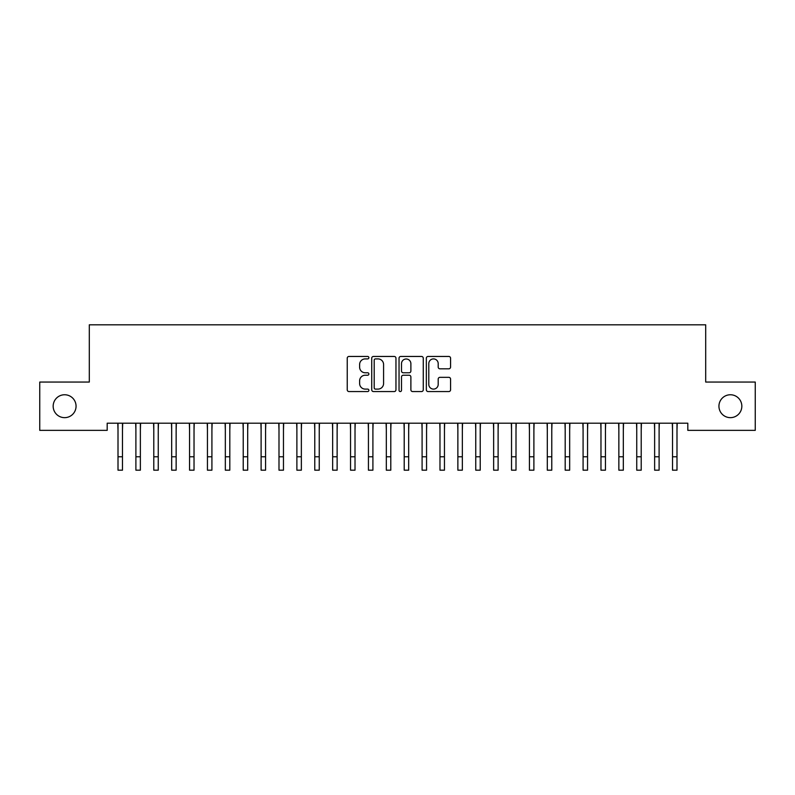 <?xml version="1.0" encoding="UTF-8"?>
<svg xmlns="http://www.w3.org/2000/svg" width="795" height="795" viewBox="0 0 795 795"><rect width="100%" height="100%" fill="white"/><g stroke="black" fill="none" stroke-linecap="round" stroke-linejoin="round"><path stroke-width="1.19" d="M368.88 357.68A1.232 1.232 0 0 0 367.648 356.448L348.995 356.448A1.759 1.759 0 0 0 347.236 358.207L347.236 389.808A1.759 1.759 0 0 0 348.995 391.567L367.648 391.567A1.232 1.232 0 0 0 368.88 390.335A1.232 1.232 0 0 0 367.648 389.103L365.233 389.103A5.615 5.615 0 0 1 359.618 383.488L359.618 380.855A5.615 5.615 0 0 1 365.233 375.23L367.648 375.23A1.232 1.232 0 0 0 368.88 374.008A1.232 1.232 0 0 0 367.648 372.776L365.233 372.776A5.615 5.615 0 0 1 359.618 367.161L359.618 364.527A5.615 5.615 0 0 1 365.233 358.903L367.648 358.903A1.232 1.232 0 0 0 368.88 357.68M718.938 406.205A11.448 11.448 0 0 0 730.386 417.653A11.448 11.448 0 0 0 741.834 406.205A11.448 11.448 0 0 0 730.386 394.757A11.448 11.448 0 0 0 718.938 406.205M53.166 406.205A11.448 11.448 0 0 0 64.614 417.653A11.448 11.448 0 0 0 76.062 406.205A11.448 11.448 0 0 0 64.614 394.757A11.448 11.448 0 0 0 53.166 406.205M448.817 368.82A1.759 1.759 0 0 0 450.566 367.071L450.566 358.207A1.759 1.759 0 0 0 448.817 356.448L428.098 356.448A1.759 1.759 0 0 0 426.339 358.207L426.339 389.808A1.759 1.759 0 0 0 428.098 391.567L448.817 391.567A1.759 1.759 0 0 0 450.566 389.808L450.566 379.096A1.759 1.759 0 0 0 448.817 377.337L439.943 377.337A1.759 1.759 0 0 0 438.194 379.096L438.194 384.412A4.7 4.7 0 0 1 433.494 389.103A4.7 4.7 0 0 1 428.793 384.412L428.793 363.603A4.7 4.7 0 0 1 433.494 358.903A4.7 4.7 0 0 1 438.194 363.603L438.194 367.071A1.759 1.759 0 0 0 439.943 368.82L448.817 368.82M687.814 423.198L107.186 423.198L107.186 430.353L39.75 430.353L39.75 382.057L89.298 382.057L89.298 324.817L705.702 324.817L705.702 382.057L755.25 382.057L755.25 430.353L687.814 430.353L687.814 423.198M395.96 358.207A1.759 1.759 0 0 0 394.211 356.448L373.491 356.448A1.759 1.759 0 0 0 371.732 358.207L371.732 389.808A1.759 1.759 0 0 0 373.491 391.567L394.211 391.567A1.759 1.759 0 0 0 395.96 389.808L395.96 358.207M400.789 356.448L421.509 356.448A1.759 1.759 0 0 1 423.268 358.207L423.268 389.808A1.759 1.759 0 0 1 421.509 391.567L412.645 391.567A1.759 1.759 0 0 1 410.886 389.808L410.886 376.989A1.759 1.759 0 0 0 409.137 375.23L403.254 375.23A1.759 1.759 0 0 0 401.495 376.989L401.495 390.335A1.232 1.232 0 0 1 400.263 391.567A1.232 1.232 0 0 1 399.04 390.335L399.04 358.207A1.759 1.759 0 0 1 400.789 356.448M375.419 358.903A1.232 1.232 0 0 0 374.197 360.135L374.197 387.871A1.232 1.232 0 0 0 375.419 389.103L377.963 389.103A5.615 5.615 0 0 0 383.588 383.488L383.588 364.527A5.615 5.615 0 0 0 377.963 358.903L375.419 358.903M410.886 363.693A4.7 4.7 0 0 0 406.195 358.992A4.7 4.7 0 0 0 401.495 363.693L401.495 371.017A1.759 1.759 0 0 0 403.254 372.776L409.137 372.776A1.759 1.759 0 0 0 410.886 371.017L410.886 363.693M122.48 429.936L122.708 423.198M118.008 429.936L117.779 423.198M118.008 456.767L122.48 456.767L122.48 470.183L118.008 470.183L118.008 423.755M122.48 456.767L122.48 423.755M140.367 429.936L140.596 423.198M135.895 429.936L135.667 423.198M158.255 429.936L158.483 423.198M153.783 429.936L153.554 423.198M135.895 470.183L140.367 470.183L135.895 470.183L135.895 423.755M140.367 470.183L140.367 423.755M153.783 470.183L158.255 470.183L153.783 470.183L153.783 423.755M158.255 470.183L158.255 423.755M176.142 429.936L176.371 423.198M171.67 429.936L171.442 423.198M194.03 429.936L194.258 423.198M189.558 429.936L189.329 423.198M171.67 470.183L176.142 470.183L171.67 470.183L171.67 423.755M176.142 470.183L176.142 423.755M189.558 470.183L194.03 470.183L189.558 470.183L189.558 423.755M194.03 470.183L194.03 423.755M211.917 429.936L212.146 423.198M207.445 429.936L207.217 423.198M207.445 470.183L211.917 470.183L207.445 470.183L207.445 423.755M211.917 470.183L211.917 423.755M229.805 429.936L230.033 423.198M225.333 429.936L225.104 423.198M225.333 470.183L229.805 470.183L225.333 470.183L225.333 423.755M229.805 470.183L229.805 423.755M247.692 429.936L247.921 423.198M243.22 429.936L242.992 423.198M265.58 429.936L265.808 423.198M261.108 429.936L260.879 423.198M283.467 429.936L283.696 423.198M278.995 429.936L278.767 423.198M301.355 429.936L301.583 423.198M296.883 429.936L296.654 423.198M319.242 429.936L319.471 423.198M314.77 429.936L314.542 423.198M337.13 429.936L337.358 423.198M332.658 429.936L332.429 423.198M355.017 429.936L355.246 423.198M350.545 429.936L350.317 423.198M372.905 429.936L373.133 423.198M368.433 429.936L368.204 423.198M390.792 429.936L391.021 423.198M386.32 429.936L386.092 423.198M243.22 470.183L247.692 470.183L243.22 470.183L243.22 423.755M247.692 470.183L247.692 423.755M261.108 470.183L265.58 470.183L261.108 470.183L261.108 423.755M265.58 470.183L265.58 423.755M278.995 470.183L283.467 470.183L278.995 470.183L278.995 423.755M283.467 470.183L283.467 423.755M296.883 470.183L301.355 470.183L296.883 470.183L296.883 423.755M301.355 470.183L301.355 423.755M314.77 470.183L319.242 470.183L314.77 470.183L314.77 423.755M319.242 470.183L319.242 423.755M332.658 470.183L337.13 470.183L332.658 470.183L332.658 423.755M337.13 470.183L337.13 423.755M350.545 470.183L355.017 470.183L350.545 470.183L350.545 423.755M355.017 470.183L355.017 423.755M368.433 470.183L372.905 470.183L368.433 470.183L368.433 423.755M372.905 470.183L372.905 423.755M386.32 470.183L390.792 470.183L386.32 470.183L386.32 423.755M390.792 470.183L390.792 423.755M408.68 429.936L408.908 423.198M404.208 429.936L403.979 423.198M404.208 470.183L408.68 470.183L404.208 470.183L404.208 423.755M408.68 470.183L408.68 423.755M426.567 429.936L426.796 423.198M422.095 429.936L421.867 423.198M422.095 470.183L426.567 470.183L422.095 470.183L422.095 423.755M426.567 470.183L426.567 423.755M444.455 429.936L444.683 423.198M439.983 429.936L439.754 423.198M439.983 470.183L444.455 470.183L439.983 470.183L439.983 423.755M444.455 470.183L444.455 423.755M462.342 429.936L462.571 423.198M457.87 429.936L457.642 423.198M457.87 470.183L462.342 470.183L457.87 470.183L457.87 423.755M462.342 470.183L462.342 423.755M480.23 429.936L480.458 423.198M475.758 429.936L475.529 423.198M475.758 470.183L480.23 470.183L475.758 470.183L475.758 423.755M480.23 470.183L480.23 423.755M498.117 429.936L498.346 423.198M493.645 429.936L493.417 423.198M493.645 470.183L498.117 470.183L493.645 470.183L493.645 423.755M498.117 470.183L498.117 423.755M516.005 429.936L516.233 423.198M511.533 429.936L511.304 423.198M511.533 470.183L516.005 470.183L511.533 470.183L511.533 423.755M516.005 470.183L516.005 423.755M533.892 429.936L534.121 423.198M529.42 429.936L529.192 423.198M529.42 470.183L533.892 470.183L529.42 470.183L529.42 423.755M533.892 470.183L533.892 423.755M551.78 429.936L552.008 423.198M547.308 429.936L547.079 423.198M547.308 470.183L551.78 470.183L547.308 470.183L547.308 423.755M551.78 470.183L551.78 423.755M569.667 429.936L569.896 423.198M565.195 429.936L564.967 423.198M565.195 470.183L569.667 470.183L565.195 470.183L565.195 423.755M569.667 470.183L569.667 423.755M587.555 429.936L587.783 423.198M583.083 429.936L582.854 423.198M583.083 470.183L587.555 470.183L583.083 470.183L583.083 423.755M587.555 470.183L587.555 423.755M605.442 429.936L605.671 423.198M600.97 429.936L600.742 423.198M600.97 470.183L605.442 470.183L600.97 470.183L600.97 423.755M605.442 470.183L605.442 423.755M623.33 429.936L623.558 423.198M618.858 429.936L618.629 423.198M618.858 470.183L623.33 470.183L618.858 470.183L618.858 423.755M623.33 470.183L623.33 423.755M641.217 429.936L641.446 423.198M636.745 429.936L636.517 423.198M636.745 470.183L641.217 470.183L636.745 470.183L636.745 423.755M641.217 470.183L641.217 423.755M659.105 429.936L659.333 423.198M654.633 429.936L654.404 423.198M654.633 470.183L659.105 470.183L654.633 470.183L654.633 423.755M659.105 470.183L659.105 423.755M676.992 429.936L677.221 423.198M672.52 429.936L672.292 423.198M672.52 470.183L676.992 470.183L672.52 470.183L672.52 423.755M676.992 470.183L676.992 423.755M135.895 456.767L140.367 456.767M153.783 456.767L158.255 456.767M171.67 456.767L176.142 456.767M189.558 456.767L194.03 456.767M207.445 456.767L211.917 456.767M225.333 456.767L229.805 456.767M243.22 456.767L247.692 456.767M261.108 456.767L265.58 456.767M278.995 456.767L283.467 456.767M296.883 456.767L301.355 456.767M314.77 456.767L319.242 456.767M332.658 456.767L337.13 456.767M350.545 456.767L355.017 456.767M368.433 456.767L372.905 456.767M386.32 456.767L390.792 456.767M404.208 456.767L408.68 456.767M422.095 456.767L426.567 456.767M439.983 456.767L444.455 456.767M457.87 456.767L462.342 456.767M475.758 456.767L480.23 456.767M493.645 456.767L498.117 456.767M511.533 456.767L516.005 456.767M529.42 456.767L533.892 456.767M547.308 456.767L551.78 456.767M565.195 456.767L569.667 456.767M583.083 456.767L587.555 456.767M600.97 456.767L605.442 456.767M618.858 456.767L623.33 456.767M636.745 456.767L641.217 456.767M654.633 456.767L659.105 456.767M672.52 456.767L676.992 456.767"/></g></svg>

